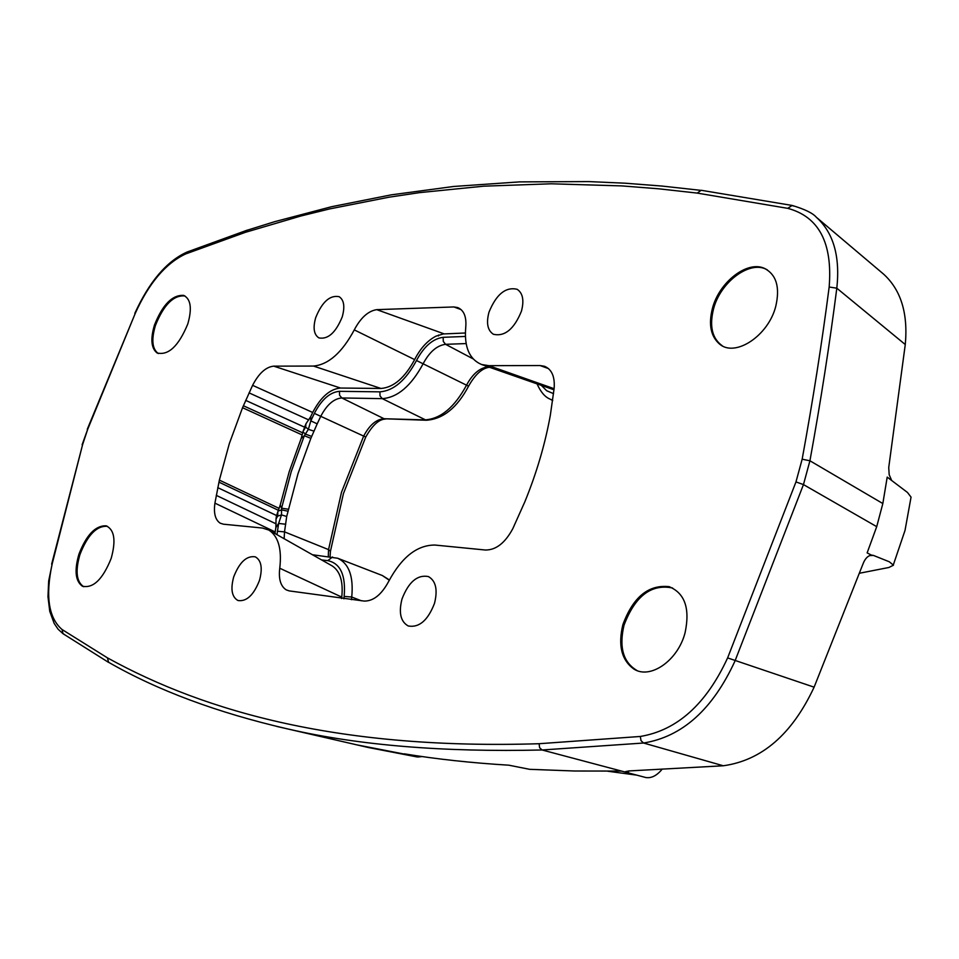 <?xml version="1.0" encoding="UTF-8"?>
<svg xmlns="http://www.w3.org/2000/svg" width="959" height="959" viewBox="0 0 959 959"><rect width="100%" height="100%" fill="white"/><g stroke="black" fill="none" stroke-linecap="round" stroke-linejoin="round"><path stroke-width="1.44" d="M434.511 603.319C437.879 589.713 435.83 580.782 428.373 576.551C417.357 574.501 408.558 581.993 401.989 599.039C398.536 612.717 400.622 621.696 408.246 625.975C419.179 627.917 427.93 620.365 434.511 603.319M859.516 573.23L888.873 567.488L893.464 565.199L889.281 561.77L873.493 555.441L869.549 555.609M882.831 503.547L809.923 460.776L803.462 484.595L734.99 661.003C712.741 709.384 682.269 736.728 643.573 743.021L723.266 765.773C761.818 760.439 792.086 734.234 814.107 687.171L863.22 563.389C865.222 558.426 867.967 555.681 871.455 555.129L867.14 552.887L876.718 526.659L882.831 503.547L887.207 477.114L907.49 492.47L911.05 497.134L905.02 530.411L893.428 564.599M628.804 770.928L628.157 772.858L625.556 771.611L629.104 770.928L723.266 765.773M661.614 769.837C656.471 775.831 651.197 778.396 645.767 777.521L542.099 749.986C443.406 752.288 358.99 745.347 288.851 729.188L276.827 726.442M871.719 555.117L873.493 555.441M795.97 481.909L802.156 459.205C812.968 400.083 821.971 342.687 829.163 287.017C832.7 242.927 818.89 216.698 787.735 208.343L697.229 193.095L659.073 188.839L622.043 185.914L551.041 183.792L483.72 186.178L419.682 192.615L388.886 197.218L329.536 208.942L300.886 216.003L245.456 232.306L185.602 253.967C165.691 263.329 148.885 283.157 135.219 313.461L87.653 429.416L82.642 444.497L52.182 563.892C45.265 596.066 48.561 617.944 62.071 629.524L107.396 657.826C206.868 712.777 341.907 749.854 539.102 743.716L640.312 736.464C677.174 730.314 706.268 704.134 727.617 657.91L795.97 481.909L803.462 484.595L876.718 526.659M814.107 687.171L727.617 657.91M640.312 736.464L641.02 740.648L643.573 743.021L542.099 749.986L539.617 747.72L539.102 743.716M816.313 217.237L883.491 274.046C900.897 289.798 908.161 313.293 905.272 344.545L836.811 288.191C829.679 343.945 820.712 401.473 809.923 460.776L802.156 459.205M905.272 344.545L888.729 467.56L889.185 474.717L891.367 479.776M793.261 205.993L792.122 205.442C804.733 209.206 812.8 213.138 816.325 217.237C833.431 232.653 840.252 256.305 836.811 288.191L829.163 287.017M357.096 744.915L418.663 756.879M409.121 754.613L416.901 756.903M407.899 754.745L404.266 753.834C436.765 759.156 471.612 762.932 508.821 765.186L529.62 769.322L574.741 771.012L621.444 771.072M417.177 756.963L368.208 747.481L287.017 728.78C217.13 712.609 157.672 690.456 108.631 662.309L107.396 657.826M669.622 586.812C648.991 584.81 633.623 597.541 623.53 625.004C618.603 645.443 622.127 660.152 634.103 669.154M622.87 624.693C617.932 645.203 621.492 659.924 633.575 668.855C649.938 679.955 677.941 660.727 685.074 632.76C690.204 608.509 684.87 593.141 669.046 586.644C648.404 584.475 633.012 597.169 622.87 624.693M764.826 268.532C747.505 260.824 719.801 282.677 713.088 308.642C709.001 324.669 711.278 336.573 719.933 344.353M712.465 308.235C708.365 324.358 710.703 336.285 719.478 344.005C735.002 357.719 768.375 335.89 775.759 306.341C780.182 287.161 776.358 274.478 764.287 268.304C747.049 260.38 719.202 282.21 712.465 308.235M408.702 754.541L407.575 754.661M106.449 525.916C95.864 525.892 86.897 535.386 79.549 554.386C74.874 570.389 75.929 581.046 82.702 586.357M78.95 554.146C74.227 570.365 75.353 581.034 82.33 586.177C93.155 588.646 102.781 579.356 111.196 558.33C116.135 540.408 114.421 529.572 106.053 525.808C95.432 525.496 86.406 534.942 78.95 554.146M184.032 295.516C172.752 295.18 163.102 305.082 155.07 325.233C150.947 338.995 151.714 348.285 157.36 353.128M154.495 324.945C150.323 338.911 151.174 348.237 157.012 352.924C168.352 355.777 178.626 346.115 187.796 323.95C192.196 308.474 190.817 298.956 183.648 295.384C172.368 294.737 162.646 304.59 154.495 324.945M342.255 316.818C345.072 306.58 344.017 299.867 339.078 296.667C329.872 294.94 322.08 301.929 315.691 317.657C312.814 327.942 313.893 334.691 318.927 337.916C328.062 339.606 335.842 332.569 342.255 316.818M521.444 311.184C524.273 300.347 522.823 293.034 517.093 289.27C505.645 286.657 496.282 294.305 488.982 312.202C486.093 323.123 487.58 330.483 493.441 334.283C504.794 336.813 514.132 329.105 521.444 311.184M259.505 580.315C262.742 568.136 261.339 560.308 255.31 556.843C246.643 555.489 239.438 562.19 233.696 576.922C230.4 589.15 231.826 597.013 237.964 600.514C246.571 601.808 253.751 595.071 259.505 580.315M214.924 503.139C213.521 513.197 215.272 519.874 220.186 523.17L223.399 524.189L262.43 528.037L268.904 530.099C278.35 536.333 281.97 549.039 279.752 568.231C278.482 579.008 280.627 586.201 286.178 589.845L289.198 590.9L364.24 601.077C373.387 601.173 381.514 594.664 388.599 581.55C401.665 557.167 417.117 545 434.954 545.048L485.422 550.022C495.971 550.094 505.105 542.974 512.813 528.649L524.885 501.713C536.68 472.787 545.168 443.909 550.358 415.091L554.146 388.275C554.985 376.635 551.761 369.287 544.46 366.266L540.061 365.547L488.862 365.667L481.646 364.528C469.335 359.361 464.036 346.942 465.75 327.259C466.625 316.794 463.94 310.225 457.707 307.575L453.907 306.952L376.767 309.649C368.22 310.956 360.728 317.705 354.279 329.884C342.135 352.564 328.529 364.624 313.485 366.062L273.735 366.146C265.859 366.961 258.822 373.363 252.589 385.338L242.543 407.719L229.285 443.729L219.371 480.123L214.924 503.139L275.185 531.933L274.969 533.528M301.174 438.443L303.128 431.274L305.669 427.067L305.933 423.83L310.692 416.686L310.812 420.893L308.366 429.332L304.339 435.722L301.174 438.443L289.234 471.612L280.208 505.141L281.574 508.174L281.502 514.899L278.625 523.446L275.868 527.558L276.036 518.999L277.69 516.098L281.502 514.899L286.693 516.481L284.523 531.873L328.553 549.615L341.488 492.291L363.629 436.177C369.467 425.077 376.276 419.263 384.056 418.735L424.897 419.886C440.625 418.939 454.494 407.371 466.53 385.182C472.559 373.926 479.776 367.812 488.179 366.853L488.287 366.853M288.611 509.277L281.574 508.174L291.212 471.732L304.339 435.722L310.848 438.359L298.021 473.602L286.693 516.481M277.858 511.674L276.384 516.302L277.69 516.098L277.858 511.674L280.208 505.141M276.384 516.302L276.036 518.999M275.868 527.558L275.185 531.933M268.904 530.099L332.162 565.906C340.157 571.156 343.358 581.562 341.764 597.109L341.596 598.536M465.355 333.001L443.346 333.948L436.069 336.118C427.498 340.553 420.354 348.381 414.636 359.601C404.818 377.846 393.586 387.46 380.975 388.467L340.517 388.035C330.004 388.958 320.726 397.098 312.694 412.466L310.692 416.686M553.99 389.75L552.564 389.294M436.069 336.118L443.346 333.948M305.933 423.83L303.128 431.274M465.367 336.441L443.166 337.316C432.881 338.683 423.998 346.415 416.494 360.512C405.813 380.339 393.622 390.781 379.932 391.847L339.498 391.32C330.004 392.135 321.625 399.483 314.36 413.377L310.812 420.893L317.201 423.842L310.848 438.359M276.983 534.666L278.625 523.446L285.734 524.237M304.674 426.323L308.366 429.332L313.485 430.987M385.518 419.083L385.374 419.083C378.997 419.227 372.452 425.221 365.739 437.052L343.442 493.573L330.447 551.257L328.553 549.615L328.29 556.52M426.383 420.246L384.115 418.759L341.836 397.961C333.84 398.62 326.779 404.782 320.666 416.482L317.201 423.842M365.739 437.052L314.36 413.377M489.378 367.225L487.939 366.722M468.555 386.177L423.111 363.797C411.183 385.902 397.577 397.517 382.293 398.644L426.24 420.246C443.046 419.143 457.143 407.779 468.555 386.177C475.208 374.394 482.185 368.088 489.474 367.261M672.607 587.999C651.269 583.659 635.074 596.054 624.021 625.196C618.867 647.277 623.194 662.393 637.016 670.533M767.356 269.911C750.465 259.529 720.521 281.634 713.556 308.858C709.216 326.252 712.165 338.587 722.379 345.863M107.492 526.323C96.787 525.532 87.605 534.93 79.945 554.53C75.162 571.132 76.42 581.873 83.757 586.752M184.991 295.983C173.651 294.857 163.809 304.662 155.454 325.389C151.21 339.69 152.181 349.076 158.331 353.559M302.217 434.978L242.543 407.719M278.05 511.087L281.682 509.9L288.144 511.243M343.897 598.824L344.149 596.414C345.935 575.292 340.481 563.365 327.786 560.643L321.625 559.936M541.32 385.374L546.69 390.745L553.547 393.658M438.419 335.95L438.647 335.003M311.603 436.405L305.489 434.091L302.936 431.91M62.071 629.524L62.994 633.683L63.917 634.091M108.595 662.405L62.994 633.683L58.103 629.212L54.16 623.41L49.748 611.291L47.974 596.702L48.669 580.974L52.182 563.892M51.642 564.192L82.642 444.497M82.114 444.76L87.653 429.416M87.245 429.344L135.219 313.461M247.29 230.124L187.185 251.989L185.602 253.967M700.298 190.29L662.094 186.07L624.968 183.193L588.85 181.587L519.49 181.886L453.691 186.466L391.128 194.869L331.562 206.712L274.73 221.661L247.266 230.208L245.456 232.306M787.735 208.343L792.122 205.442L701.149 190.278L697.229 193.095M277.367 531.25L284.523 531.873L284.14 538.718M312.442 554.746L337.688 558.246C349.004 563.568 353.679 576.491 351.737 597.025L361.339 600.778M389.27 580.219L382.317 575.508L389.402 579.955M344.149 596.414L351.737 597.025L351.485 599.699M552.708 400.287L549.855 399.028L552.672 400.526M466.11 343.574L445.587 344.317L473.075 358.858M443.166 337.316L443.274 341.416L445.587 344.317C436.932 345.432 429.44 351.917 423.111 363.797L416.494 360.512M379.932 391.847L379.992 395.851L382.293 398.644L341.836 397.961L339.558 395.24L339.498 391.32M332.533 556.987L327.786 560.643M278.35 510.272L218.928 482.137M279.153 508.402L219.371 480.123M302.696 432.821L243.37 405.741M276.168 523.89L216.266 495.359M276.612 515.558L217.753 487.64M304.411 427.115L245.672 400.371M308.81 419.958L249.04 392.866M312.694 412.466L252.589 385.338M340.517 388.035L273.735 366.146M380.975 388.467L313.485 366.062M414.636 359.601L354.279 329.884M444.161 333.888L376.767 309.649M461.111 309.613L453.907 306.952M554.098 388.707L488.862 365.667M548.476 368.58L540.061 365.547M341.764 597.109L279.752 568.231M330.447 551.257L330.076 556.711M418.004 756.999L422.14 756.555M607.754 771.228L636.764 775.136M134.811 313.365C149.328 281.634 166.722 261.196 187.017 252.061M337.688 558.246L382.317 575.508M537.064 383.888C540.636 391.919 544.904 396.966 549.855 399.028M552.852 389.402L481.646 364.528"/></g></svg>
